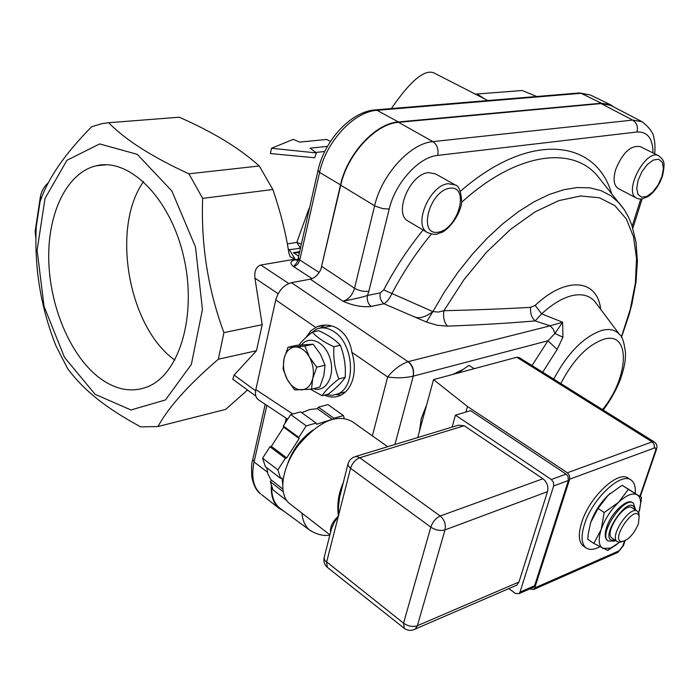 <?xml version="1.0" encoding="UTF-8"?>
<svg xmlns="http://www.w3.org/2000/svg" width="699" height="699" viewBox="0 0 699 699"><rect width="100%" height="100%" fill="white"/><g stroke="black" fill="none" stroke-linecap="round" stroke-linejoin="round"><path stroke-width="1.05" d="M98.175 376.901C69.734 354.393 49.515 305.507 48.729 259.014C47.881 212.557 67.052 172.609 96.27 165.777C129.35 157.415 170.364 198.158 183.671 256.751C197.354 315.223 179.451 374.603 147.288 386.914C131.028 392.995 114.653 389.658 98.175 376.901M143.496 181.6C110.695 228.031 128.467 327.499 174.855 360.09M599.829 546.784C593.932 549.842 589.292 550.174 585.919 547.789C581.332 543.848 580.86 536.002 584.504 524.224C592.35 498.483 621.472 471.449 631.267 480.187C634.421 482.537 635.732 486.906 635.216 493.267M583.726 546.269L583.193 545.902C578.589 541.961 578.099 534.106 581.734 522.336C589.545 496.613 618.667 469.632 628.497 478.387L630.778 479.864M590.349 523.621L590.725 522.441C594.342 512.218 600.109 503.201 608.025 495.39L610.437 493.232M638.764 513.11L640.607 503.437C640.66 499.191 639.533 496.325 637.208 494.84C632.7 492.55 626.479 495.049 618.545 502.345C610.629 510.218 604.836 519.278 601.166 529.527C598.056 539.514 598.65 545.814 602.966 548.435L610.716 548.06L619.532 542.293L622.494 541.489M633.198 503.07L632.612 502.686C627.204 497.845 611.092 512.961 606.636 527.247C604.53 533.853 604.757 538.247 607.309 540.432L607.597 540.633M641.533 497.382L622.25 485.368L620.511 486.329L608.025 495.39L598.047 508.418L590.725 522.441L588.313 533.486L587.789 539.27L593.835 543.42L601.166 529.527L604.181 512.524L618.545 502.345L628.384 489.37L641.533 497.382L639.594 510.261M617.147 544.241L607.649 550.428L593.835 543.42M628.384 489.37L622.25 485.368M604.181 512.524L598.047 508.418M635.601 510.095L633.477 503.254C624.321 495.145 597.759 534.735 608.165 541.017L614.307 541.096L615.548 540.528M266.808 467.78L267.874 473.887L270.793 479.575L282.885 489.125M282.737 484.372L281.994 477.933L280.622 478.352L265.384 466.687L262.588 458.212L269.963 446.748L271.343 446.355L286.712 457.915L299.155 438.579L298.796 437.399L306.232 425.848L316.166 423.105L316.507 424.284L330.924 419.767M299.155 438.579L283.689 427.176L271.343 446.355M283.689 427.176L283.322 425.997L290.697 414.533L300.657 411.886L316.166 423.105M332.287 419.339L317.39 408.688L309.893 409.518L301.75 412.672M317.39 408.688L318.377 407.159L327.997 404.599L343.454 415.564L344.17 418.273M286.94 500.72L273.064 489.973L270.364 481.777L271.343 480.248M270.364 481.777L283.244 491.712M333.318 419.059L333.86 418.22L343.454 415.564M318.377 407.159L333.86 418.22M283.322 425.997L298.796 437.399M290.697 414.533L306.232 425.848M269.963 446.748L285.332 458.317L286.712 457.915M280.622 478.352L277.896 469.877L285.332 458.317M262.588 458.212L277.896 469.877M312.96 430.06C300.832 438.649 292.357 449.999 287.534 464.101M404.328 628.375L403.541 623.159C408.19 626.321 412.794 627.178 417.364 625.727L445.01 529.903C440.379 531.144 435.643 530.218 430.802 527.142L403.541 623.159L324.755 560.388L324.126 557.601L331.387 529.029L334.096 522.686L338.403 515.984C332.444 521.804 329.849 527.256 330.618 532.341M343.192 482.869C338.438 493.477 336.839 504.521 338.403 515.984L338.508 506.705L339.609 497.339L347.901 464.328M387.665 446.713L352.279 421.619C337.163 413.389 319.426 420.981 299.067 444.398C281.863 466.172 277.669 494.368 289.631 503.612L290.732 504.468M355.782 456.43L458.299 425.202L464.197 425.743L542.931 478.763C547.09 482.161 548.619 486.46 547.5 491.65L518.973 581.996L516.884 585.124L514.726 586.059M408.478 221.338L408.041 221.076C393.292 213.632 409.99 173.754 428.522 172.627L435.591 173.92L454.848 184.728M618.466 188.66L618.257 188.555C613.871 185.585 612.988 179.302 615.609 169.717C622.529 152.697 630.76 144.999 640.293 146.624L658.703 155.798M417.749 437.557L433.546 379.601L467.465 406.503L465.884 412.052M654.203 441.882L519.104 357.495L516.762 357.25L433.546 379.601M624.513 540.956L622.704 546.207L618.93 550.908L534.735 587.92L569.668 479.173L655.068 447.762L655.802 448.557L655.54 450.715L639.873 496.299M452.096 427.089L455.46 415.145L551.345 479.497L553.503 482.389L553.643 485.971L519.986 592.132L518.955 593.669L515.364 593.425L508.82 588.61M455.46 415.145L470.567 410.663L566.094 474.114L568.034 476.473L568.366 480.51L534.604 585.727L532.498 587.728M467.465 406.503L567.387 472.769L569.536 475.635L569.668 479.173M529.746 588.934L533.721 589.44L534.735 587.92M419.461 431.266L421.287 418.526L426.722 404.642M452.742 374.446L462.694 369.64M639.183 516.098L638.869 513.433L637.479 511.336C630.201 504.879 608.899 536.649 617.182 541.638L619.541 542.293L622.267 541.507C609.021 541.804 634.963 503.079 639.192 516.22L638.397 523.787C634.063 533.87 628.689 539.785 622.267 541.507M637.261 511.187L632.219 507.867C624.897 501.384 603.639 533.075 611.966 538.099L612.193 538.256M614.91 540.1C594.866 543.805 630.612 489.615 634.963 509.676M468.959 365.332L474.175 368.688L468.959 365.332L458.055 373.021M313.528 388.679C326.206 393.126 335.861 374.874 329.701 357.407C323.925 339.766 306.302 334.375 299.696 347.752M298.84 345.114C301.584 341.453 306.066 337.101 312.287 332.06C316.979 337.442 324.196 342.335 333.939 346.73C333.152 358.08 334.804 368.819 338.875 378.954C330.784 385.236 325.201 390.828 322.099 395.73L310.539 389.282M322.099 395.73L328.381 394.096C336.306 387.971 341.907 382.397 345.166 377.364C345.944 366.101 344.31 355.407 340.264 345.271C335.389 339.81 328.172 334.943 318.63 330.671L312.287 332.06M333.939 346.73L340.264 345.271M338.875 378.954L345.166 377.364M326.18 394.673L332.2 395.363L337.897 393.895C356.569 386.774 353.869 343.558 333.807 331.553C327.91 327.735 322.204 326.887 316.673 329.019L309.692 334.209M345.192 392.235L341.453 392.96M321.916 327.875L331.492 325.856M311.536 389.186L319.775 387.089L323.803 375.826L325.044 365.193L320.5 354.349L313.169 344.205L296.324 345.367L288.023 347.237L304.869 346.084L309.377 356.953C305.332 350.208 300.526 346.887 294.969 346.984C289.526 347.656 285.9 351.492 284.1 358.5C282.658 365.743 283.768 372.838 287.411 379.784C291.343 386.46 296.079 389.832 301.627 389.893C307.114 389.404 310.81 385.63 312.715 378.578C314.235 371.23 313.126 364.022 309.377 356.953L316.769 367.193L312.715 378.578L311.536 389.186L294.655 389.885L287.411 379.784L283.043 369.037L284.1 358.5L288.023 347.237M316.769 367.193L325.044 365.193M304.869 346.084L313.169 344.205M341.112 395.084L336.219 394.568M320.325 328.023L324.589 325.288M297.739 259.399L294.926 259.888C290.102 261.129 289.683 263.383 293.667 266.651C296.638 265.795 298.674 263.567 299.757 259.976L319.565 172.426C325.97 141.6 354.21 111.412 377.049 110.32L581.052 93.299L601.367 103.216L398.36 121.949C375.599 123.234 347.193 153.832 340.527 184.868L320.858 269.403C318.281 274.768 314.768 278.027 310.312 279.172L291.448 282.667C283.759 284.965 278.525 290.705 275.747 299.897L255.834 389.605C254.908 394.288 255.729 397.652 258.315 399.706L258.726 399.977M305.926 337.521L310.872 330.732L317.005 326.765C333.257 320.465 349.098 332.663 351.885 352.34C354.629 361.322 355.031 369.902 353.091 378.089C350.828 386.608 346.617 392.384 340.448 395.416C335.354 397.705 329.998 397.609 324.371 395.136M371.186 306.424L383.926 303.742C380.702 301.068 379.478 297.442 380.247 292.872L367.491 295.459L368.854 291.247C364.048 291.859 359.277 290.863 354.533 288.25C352.471 295.188 348.618 299.522 342.973 301.243C353.065 305.69 362.466 307.411 371.186 306.424C367.954 303.724 366.722 300.063 367.491 295.459C363.873 296.787 355.695 298.718 342.973 301.243L310.312 279.172M320.858 269.403L340.745 185.218C347.412 154.191 375.8 123.618 398.552 122.325L601.053 103.583L610.577 105.331L642.128 121.74L632.7 120.088L432.899 141.617C410.4 143.26 381.75 174.479 374.612 205.786L354.533 288.25L321.837 266.476M408.033 361.689C400.396 364.511 393.598 369.614 387.657 376.979C396.639 378.273 405.14 378.01 413.135 376.184C414.105 370.217 412.401 365.385 408.033 361.689L291.448 282.667M285.48 422.65L286.468 418.413M542.704 372.235L557.138 349.43L547.946 340.762L532.018 365.56M562.922 337.206L562.616 322.222L554.919 333.493L562.922 337.206L557.138 349.43M554.919 333.493L547.946 340.762L413.249 376.149C414.332 370.155 412.69 365.306 408.338 361.601L550.104 325.848L553.197 329.037L554.919 333.493M600.668 309.308C597.531 279.373 566.618 275.607 535.163 305.402L541.655 313.851L562.616 322.222L550.104 325.848L535.146 320.92L541.655 313.851C552.332 304.021 562.494 297.94 572.14 295.607C582.014 293.458 589.606 295.476 594.928 301.653L596.413 303.628M535.163 305.402L530.602 307.368C530.104 313.178 531.624 317.696 535.146 320.92C507.885 323.253 478.649 324.991 447.456 326.127C444.127 322.326 442.939 317.189 443.909 310.714L438.264 312.069L432.864 311.597C425.455 317.119 419.365 318.901 414.603 316.944L426.46 322.029L432.864 311.597L383.716 289.893L380.247 292.872M530.602 307.368C503.892 308.871 474.997 309.989 443.909 310.714L463.778 279.932L486.408 252.339L510.611 229.298L535.137 211.841L558.798 200.639L580.519 195.982L599.419 197.765L614.823 205.611L626.278 218.901L633.539 236.839L636.544 258.543L635.374 283.104L630.21 309.57L621.359 337.04M414.603 316.944L383.926 303.742C386.774 302.204 389.413 298.866 391.824 293.737C403.078 272.322 416.255 252.435 431.353 234.078M642.757 122.098L642.136 121.74C649.773 127.882 653.687 133.36 653.888 138.192C654.954 141.661 655.243 146.869 654.736 153.824M302.02 513.215C302.623 520.816 305.175 526.452 309.683 530.122L311.151 531.179M280.893 508.994L279.722 508.129C274.008 503.429 271.326 495.967 271.675 485.744M95.116 394.306L130.958 409.972L165.445 399.959L191.351 364.441L202.439 309.543L195.493 246.965L171.884 191.037L137.275 154.339L99.686 143.933L66.973 160.263L45.024 198.402L37.117 250.242L44.054 306.389L64.474 357.355L95.116 394.306M35.964 239.425L35.151 231.334L40.359 196.9C41.311 191.369 44.028 186.607 48.493 182.614M286.223 418.247L285.035 423.332M271.378 484.853C270.731 495.486 273.265 503.289 278.997 508.26L283.89 511.196M601.367 103.216L610.603 104.815L613.827 107.026M294.926 259.888L297.591 260.325L298.01 258.822M312.095 278.639L293.667 266.651C298.071 261.199 299.574 258.394 298.176 258.246M259.285 165.986L272.828 189.499C280.544 212.085 285.9 233.291 288.888 253.108L290.225 256.795L295.1 259.154L260.814 265.026C256.236 266.537 254.27 270.915 254.917 278.15L262.195 324.686L223.916 332.637C208.022 289.648 200.936 244.886 202.649 198.367L188.896 173.806L259.285 165.986C239.652 148.249 212.968 131.997 179.241 117.222L108.677 122.718L102.071 123.609L91.683 126.729C64.762 153.911 47.541 178.996 40 201.985L36.234 226.852C34.26 268.259 40.883 308.032 56.112 346.171L67.716 368.775C75.885 379.671 85.654 389.64 97.004 398.683C108.188 407.727 122.736 417.128 140.639 426.871L157.991 426.53L225.663 409.387L247.525 390.016M299.408 252.828L293.318 252.662L298.665 256.105M309.596 207.673L308.451 210.05L308.975 210.434M308.451 210.05L296.813 242.378L301.365 244.152M391.361 108.563C411.099 79.782 425.639 68.074 434.996 73.447L487.85 100.551M536.683 96.488L522.179 90.503L477.146 94.007L484.459 98.812M477.146 94.007L475.399 94.164M330.47 141.399L326.643 139.442L299.766 142.107L293.178 139.363L271.518 148.267L316.376 152.932L310.111 148.153L327.447 146.362M324.738 151.491L315.791 152.443M316.376 152.932L314.664 157.756L270.399 153.562L271.518 148.267M288.364 249.858L300.404 248.241L296.813 242.378L287.324 243.899M232.802 379.251L234.095 375.083L256.472 350.732L218.35 359.216C188.538 384.861 168.424 407.299 157.991 426.53M272.828 189.499L202.649 198.367M256.472 350.732L262.195 324.686M218.35 359.216L223.916 332.637M108.677 122.718C125.243 139.817 151.98 156.847 188.896 173.806M413.214 629.93L415.293 629.004C411.379 631.057 407.657 630.795 404.127 628.218L327.385 567.405L326.573 562.337L350.575 468.304L348.216 465.665L348.058 463.481L349.946 459.951L353.24 457.286L356.682 456.447L359.758 457.723C355.372 459.54 352.313 463.061 350.575 468.304L430.802 527.142C432.716 521.769 435.844 518.055 440.187 516.011L359.758 457.723L464.197 425.743M324.065 558.09C323.471 561.839 324.581 564.941 327.385 567.405L327.586 567.562M516.884 585.124L415.293 629.004L417.364 625.727L518.973 581.996M547.5 491.65L445.01 529.903C446.067 524.364 444.459 519.733 440.187 516.011L542.931 478.763M408.041 221.076L427.421 232.54C437.163 236.122 436.875 233.501 441.069 232.653C446.469 231.238 459.627 217.59 461.759 202.238C461.069 191.509 458.902 185.751 455.25 184.955L448.234 183.715C429.789 184.999 412.812 225.192 427.421 232.54L427.937 232.846M449.824 188.197C470.156 185.331 458.378 229.054 438.264 232.19C417.591 236.122 429.16 190.958 449.824 188.197M636.606 198.132L638.755 198.927L642.04 199.014L648.384 196.384L652.683 192.741L656.641 187.917L659.978 182.273L662.442 176.253C665.789 160.386 663.5 160.429 658.886 155.894C646.121 147.83 622.835 192.111 636.606 198.132L618.257 188.555M661.953 176.471L658.178 184.842L652.831 191.928L646.942 196.358L641.647 197.249L637.995 194.401L636.728 188.311L638.143 180.167L641.97 171.622L647.44 164.405L653.425 159.992L658.729 159.241L662.285 162.264L663.43 168.424L661.953 176.471M534.604 585.727L519.986 592.132M553.643 485.971L568.366 480.51M566.094 474.114L551.345 479.497M516.762 357.25L652.123 441.873L567.387 472.769M622.704 546.207L623.56 545.168M616.85 552.83L618.93 550.908M654.29 447.858L654.203 444.529L652.123 441.873L654.308 441.943C656.92 443.856 657.549 446.626 656.212 450.243L655.54 450.715M656.37 449.772L640.284 496.57M640.756 199.11L632.202 226.17M368.854 291.247L389.229 208.957C395.232 182.911 418.928 156.943 437.696 155.396L636.999 131.997C647.571 131.543 652.901 138.533 652.997 152.959M611.573 193.544C595.863 139.162 529.755 130.765 460.51 191.211M423.096 229.988C408.076 248.494 394.952 268.468 383.716 289.893M394.926 444.503L413.249 376.149M275.747 299.897L315.625 327.368M292.767 413.983L255.834 389.605M351.885 352.34L387.657 376.979L372.384 435.879M426.46 322.029L437.181 325.28L447.456 326.127M603.22 410.033C610.48 400.352 616.238 390.068 620.494 379.181C625.745 362.877 625.229 359.968 625.526 353.266C624.259 342.589 622.293 336.359 619.62 334.576C615.522 329.849 609.624 328.451 601.935 330.382C583.805 336.586 567.737 352.829 553.713 379.111M560.816 383.55C573.128 359.793 587.457 345.026 603.814 339.242C631.092 330.706 629.03 377.547 602.512 409.597M461.768 202.168C515.967 152.88 571.686 145.471 597.129 175.51L601.271 180.683M623.761 208.94L619.174 203.033L610.891 195.755L601.096 190.652L589.877 187.865L577.383 187.524L563.778 189.717L549.274 194.471L534.106 201.784L518.527 211.587L502.826 223.75L487.299 238.088L472.253 254.357L457.976 272.261L444.756 291.466L432.864 311.597M389.229 208.957L383.087 208.713L375.477 206.257L340.745 185.218M437.696 155.396C438.762 149.306 437.163 144.71 432.899 141.617L398.552 122.325M636.999 131.997C638.161 126.694 636.728 122.727 632.7 120.088L601.053 103.583M319.172 272.496L299.757 259.976L298.316 257.66L317.958 170.643M299.688 251.596L293.318 252.662M295.1 259.154L289.526 250.032L288.206 248.888M288.757 283.488L260.814 265.026M254.917 278.15L278.132 293.702M35.151 231.334L36.068 232.007M40.359 196.9L41.564 197.756M255.616 390.785L234.095 375.083M340.527 184.868L319.565 172.426L318.036 170.294C324.502 140.455 350.881 111.709 374.751 109.944L377.049 110.32L398.36 121.949M265.227 404.302L252.828 459.243L254.078 461.943L266.869 405.385M267.42 472.183L254.078 461.943C251.055 476.639 253.248 487.299 260.657 493.922C256.69 491.301 253.763 485.814 251.885 477.469C251.273 468.295 251.553 462.38 252.723 459.732M261.671 494.709L278.997 508.26M375.52 109.883L578.833 92.993L590.367 94.968L610.157 104.597M106.344 164.754L96.27 165.777M583.193 545.902L585.919 547.789M640.607 503.437L641.271 500.528M610.716 548.06L607.492 550.384M607.309 540.432L608.165 541.017M329.972 534.875L289.631 503.612M533.582 587.256L518.955 593.669M625.107 540.685L623.386 545.683L617.916 552.367L533.721 589.44M639.192 516.22L638.869 513.433M611.966 538.099L617.182 541.638M635.47 510.008L635.644 509.248M615.312 540.371L614.307 541.096M345.568 391.886L337.897 393.895M317.005 326.765L323.55 325.35M287.682 419.217L258.315 399.706M619.62 334.576L596.658 303.951M621.498 337.267L629.091 314.76L632.018 303.637L636.011 281.959L637.392 261.339L636.029 242.177L631.73 224.816L628.401 216.917L624.224 209.621L601.367 180.805M642.093 199.005L632.857 228.189M329.937 535.023C323.751 536.282 317.005 534.648 309.692 530.13M279.722 508.129L309.683 530.122M289.797 256.044L290.234 256.786M255.878 396.132L232.688 379.164M579.567 92.932L590.367 94.968"/></g></svg>
